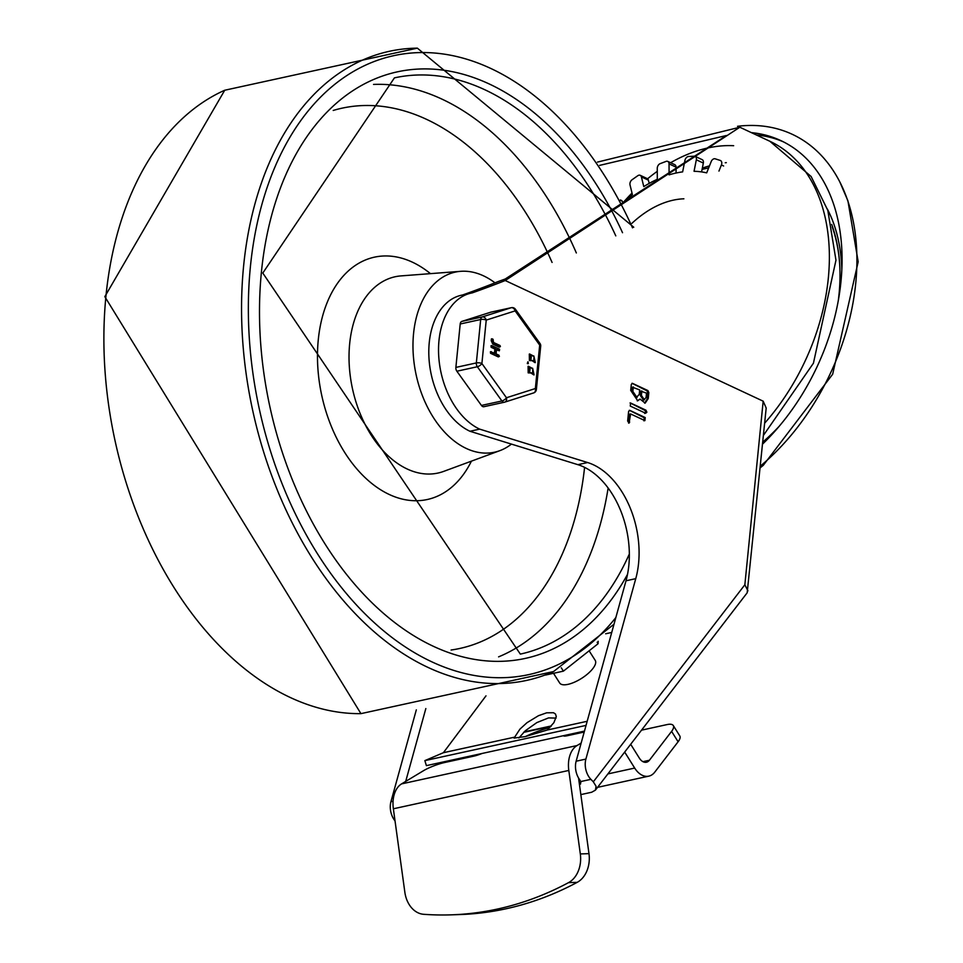 <?xml version="1.0" encoding="UTF-8"?>
<svg xmlns="http://www.w3.org/2000/svg" width="963" height="963" viewBox="0 0 963 963"><rect width="100%" height="100%" fill="white"/><g stroke="black" fill="none" stroke-linecap="round" stroke-linejoin="round"><path stroke-width="1.44" d="M760.397 466.056A200.123 135.711 -64.9 0 0 839.856 182.007A200.123 135.711 -64.9 0 0 737.526 126.297M762.588 444.087A189.591 128.573 -64.9 0 0 780.873 140.61A189.591 128.573 -64.9 0 0 751.393 132.629M783.34 141.814A189.591 128.573 -64.9 0 0 756.34 134.952M762.804 442.029A163.385 110.805 -64.9 0 0 779.32 426.14M838.388 299.866A163.385 110.805 -64.9 0 0 839.194 258.385A163.385 110.805 -64.9 0 0 831.695 224.379M631.969 223.296A101.38 68.746 115.1 0 1 682.899 198.847A101.38 68.746 115.1 0 1 683.886 198.811M622.218 203.422A130.342 88.391 -64.9 0 1 632.402 194.622L630.019 184.908A3.948 2.684 115.1 0 1 632.089 179.732L637.771 175.723A3.948 2.684 115.1 0 1 640.226 175.314A3.948 2.684 115.1 0 1 641.394 176.891L643.778 186.593A130.342 88.391 -64.9 0 1 657.308 179.299L657.26 168.332A3.948 2.684 115.1 0 1 660.185 163.638L666.083 161.399A3.948 2.684 115.1 0 1 667.768 161.411A3.948 2.684 115.1 0 1 669.044 163.866L669.092 174.845A130.342 88.391 -64.9 0 1 682.635 171.883L684.934 160.4A3.948 2.684 115.1 0 1 688.521 156.5L694.227 156.199A3.948 2.684 115.1 0 1 695.154 156.367A3.948 2.684 115.1 0 1 696.333 159.798L694.046 171.282A130.342 88.391 -64.9 0 1 706.686 172.859L711.151 161.652A3.948 2.684 115.1 0 1 715.172 158.811L720.3 160.46A3.948 2.684 115.1 0 1 720.505 160.544A3.948 2.684 115.1 0 1 721.395 164.95L718.952 171.077M701.582 171.908L703.339 163.072A3.948 2.684 -64.9 0 0 702.171 159.653L695.154 156.367M676.086 173.015L676.05 167.153A3.948 2.684 -64.9 0 0 674.786 164.685L667.768 161.411M649.194 183.391L648.4 180.165A3.948 2.684 -64.9 0 0 647.232 178.6L640.226 175.314M623.073 202.615L622.267 201.243A3.948 2.684 -64.9 0 0 621.4 200.424L620.377 199.943M597.457 162.097L739.837 127.236L505.226 280.522L763.178 401.186L766.187 408.035L747.18 592.787L595.411 790.142L591.691 792.236L580.845 794.607M763.178 401.186L744.856 584.758L593.316 781.812L590.909 779.344A15.793 10.304 -102.3 0 1 585.889 759.085L635.761 578.655A78.99 51.545 77.7 0 0 587.623 462.541L479.682 429.137A71.093 46.393 -102.3 0 1 438.731 356.274A71.093 46.393 -102.3 0 1 471.148 293.101A71.093 46.393 -102.3 0 1 472.279 292.872A2149.765 1402.658 -102.3 0 0 505.226 280.522M471.148 293.101L461.397 295.232A71.093 46.393 -102.3 0 0 428.992 358.405A71.093 46.393 -102.3 0 0 469.932 431.255L577.872 464.672A78.99 51.545 -102.3 0 1 626.01 580.785L576.139 761.215A15.793 10.304 77.7 0 0 579.63 779.645L580.737 781.559L590.909 779.344M744.856 584.758L747.938 590.861M593.316 781.812L596.085 786.302L595.411 790.142M416.317 709.863L390.942 801.673A15.793 10.304 77.7 0 0 395.035 820.897M462.697 294.943A2149.765 1402.658 77.7 0 0 498.545 281.425L505.25 278.993L726.439 135.506L599.672 165.371M579.485 784.761L580.569 783.954L580.737 781.559M648.231 398.61L645.174 403.112L640.034 399.067L637.735 400.789L630.705 390.412L631.307 384.406L632.535 383.382L647.906 390.569L648.833 392.603L648.231 398.61L647.256 398.826L644.68 403.184M632.029 383.298L646.931 390.773L647.858 392.82L647.256 398.826M645.944 410.19L646.871 412.224L645.643 413.247L630.271 406.061L630.584 403.003L645.944 410.19L644.969 410.407L645.896 412.441L644.668 413.464M630.079 402.931L644.969 410.407M645.21 417.569L644.909 420.626L630.621 413.946L629.068 423.118L627.647 421.012L628.61 411.406L629.838 410.37L645.21 417.569L644.235 417.773L643.934 420.843M629.333 410.298L644.235 417.773M405.7 781.414L425.839 708.563M469.932 431.255L479.682 429.137M639.239 394.409L639.685 389.931L632.342 387.162L631.884 391.628L636.074 397.779L639.239 394.409M633.317 386.945L632.86 391.423L637.049 397.575M646.077 397.599L646.522 393.121L640.877 391.159L640.431 395.624L643.501 400.127L646.077 397.599M641.852 390.942L641.406 395.408L644.476 399.922M640.034 399.067L637.241 400.861M630.621 413.946L629.646 414.162L628.827 422.324M629.682 422.131L628.55 423.034M577.042 745.543L401.595 783.882A26.326 17.178 77.7 0 0 393.361 808.788L404.857 892.268A26.326 19.814 -91.9 0 0 423.624 914.296A452.225 340.264 -91.9 0 0 450.997 914.85A452.225 340.264 -91.9 0 0 568.531 882.638A26.326 19.814 -91.9 0 0 580.316 853.928L568.808 770.448A26.326 17.178 -102.3 0 1 577.042 745.543L581.146 743.075M578.558 778.02L588.983 853.651A26.326 19.814 88.1 0 1 577.198 882.349A452.225 340.264 88.1 0 1 459.664 914.561L450.997 914.85M401.595 783.882L423.708 770.581A15.793 2.576 159.5 0 1 444.509 762.552L473.76 756.16A10.533 1.721 -20.5 0 0 482.138 753.451M641.539 730.159L667.106 724.573A15.793 5.766 147.9 0 1 673.293 725.548A15.793 5.766 147.9 0 1 671.596 731.374L678.108 741.763L654.708 772.206A21.066 13.747 -102.3 0 1 648.785 776.154A21.066 13.747 -102.3 0 1 634.689 768.065L624.686 752.079M630.681 744.279L639.396 758.182A10.533 6.873 77.7 0 0 646.438 762.227A10.533 6.873 77.7 0 0 649.399 760.252L671.596 731.374M678.108 741.763A15.793 5.766 -32.1 0 0 679.794 735.937L673.293 725.548M563.524 735.672A10.533 1.721 -20.5 0 0 563.536 735.756A10.533 1.721 -20.5 0 0 567.327 735.72L584.204 732.036M549.861 727.547A23.702 3.876 -20.5 0 0 525.425 736.575M545.527 675.051L563.415 671.139L561.297 667.828M563.415 671.139L598.083 643.717L597.168 642.261M598.083 643.717L598.192 641.286M589.115 650.807L595.218 660.377A21.066 7.836 147.5 0 1 581.676 678.313A21.066 7.836 147.5 0 1 559.696 683.02L553.508 673.306M546.647 712.813L553.532 712.74L555.482 714.028L556.277 716.532L553.869 722.695L547.261 730.014L525.317 736.599L514.061 738.079L519.96 729.099L527.002 722.695L538.461 715.702L546.647 712.813M556.072 718.097L548.549 717.904L536.824 722.599L525.292 730.773L518.901 737.971M485.99 695.852L443.389 752.705L424.852 760.626L426.392 765.633L584.457 731.098M547.261 730.014L587.177 721.287M611.734 632.438L605.655 633.774M443.389 752.705L514.976 737.068M424.852 760.626L586.034 725.404M511.425 444.099A92.159 60.127 -102.3 0 1 499.833 450.66A92.159 60.127 -102.3 0 1 437.515 423.551A92.159 60.127 -102.3 0 1 413.572 333.463A92.159 60.127 -102.3 0 1 460.663 271.325A92.159 60.127 -102.3 0 1 494.994 282.845M491.046 312.12A3.948 2.576 77.7 0 0 490.889 312.156A3.948 2.576 77.7 0 0 490.745 312.193L461.843 321.401A3.948 2.576 77.7 0 0 460.206 323.989L455.872 367.409A3.948 2.576 77.7 0 0 456.871 371.224L481.428 405.435A3.948 2.576 77.7 0 0 483.908 406.711A3.948 2.576 77.7 0 0 484.064 406.663L504.227 402.257M499.424 356.25L498.22 356.888L498.834 356.382L498.22 356.888L490.54 353.301L490.444 351.724L495.006 353.385L495.451 348.907L491.72 347.161L491.876 345.633L499.556 349.232L499.4 350.761L496.535 349.413L496.089 353.89L498.954 355.227L498.81 356.767L491.118 353.168L491.274 351.639M494.452 353.12L494.862 349.039L491.142 347.294L491.034 345.717L491.876 345.633M499.279 350.785L496.487 349.798M500.399 346.487L499.195 347.125L499.809 346.62L499.195 347.125L492.791 344.128L491.226 340.709L491.407 338.916L492.49 339.421L491.997 338.783L493.068 339.289L493.525 342.467L499.929 345.464L500.399 346.487L499.785 347.005L493.381 344.008L491.816 340.589L491.997 338.783L493.068 339.289M531.745 368.456L532.635 368.251L534.08 374.872L531.444 372.825L528.771 372.729L528.362 366.253L532.346 368.348M533.779 374.908L530.854 372.946M531.299 372.958L528.181 372.862L528.085 366.349M528.218 363.665L527.327 363.569L527.808 361.871L528.338 363.641L528.061 361.907M532.972 356.178L533.851 355.973L535.308 362.594L532.671 360.547L529.999 360.463L529.59 353.987L533.574 356.069M535.007 362.63L532.082 360.68M532.527 360.68L529.409 360.583L529.301 354.071M530.42 359.452L530.745 356.19L529.662 355.708M533.815 361.041L533.923 357.706M529.193 371.73L529.518 368.456L528.434 367.986M532.599 373.319L532.708 369.973M534.164 357.779L534.405 360.92L534.212 357.586M529.891 355.78L530.156 358.934L530.998 359.331L531.335 356.057L529.939 355.588M532.936 370.057L533.177 373.187L532.984 369.852M528.663 368.059L528.928 371.2L529.782 371.598L530.107 368.335L528.711 367.854M456.871 371.224L477.335 366.747L501.904 400.969A3.948 2.576 77.7 0 0 504.383 402.233A3.948 2.576 77.7 0 0 504.528 402.197A3.948 2.985 -107.7 0 0 504.732 402.137A3.948 2.985 -107.7 0 0 506.466 397.743L481.897 363.52L486.231 320.101L515.133 310.893L539.689 345.115L535.356 388.534A3.948 2.985 72.3 0 1 533.634 392.928L533.634 392.928A3.948 2.985 72.3 0 1 533.43 392.988L504.937 402.065M460.206 323.989L480.681 319.511L476.348 362.931A3.948 2.576 77.7 0 0 477.335 366.747A3.948 1.649 -35.7 0 0 481.897 363.52A3.948 1.336 -174.3 0 0 476.348 362.931L455.872 367.409M490.745 312.193L511.209 307.715L482.307 316.923A3.948 2.576 77.7 0 0 480.681 319.511A3.948 1.336 5.7 0 1 486.231 320.101A3.948 2.985 -107.7 0 0 482.307 316.923L461.843 321.401M539.978 343.442A3.948 1.649 144.3 0 1 539.689 345.115A3.948 1.336 5.7 0 1 540.7 346.138A3.948 3.948 0 0 0 539.978 343.442L515.41 309.231A3.948 3.948 0 0 0 511.365 307.679A3.948 2.576 77.7 0 0 511.209 307.715A3.948 2.985 72.3 0 1 515.133 310.893A3.948 1.649 -35.7 0 0 515.41 309.231M841.806 269.471A165.889 112.502 -64.9 0 0 827.398 209.115M839.255 258.987A161.808 109.734 -64.9 0 0 832.261 226.955M721.395 164.95L723.622 165.985M696.333 159.798L703.339 163.072M669.044 163.866L676.05 167.153M641.394 176.891L648.4 180.165M620.678 200.497L622.267 201.243M763.466 435.324L813.422 363.22L835.968 260.203L827.807 210.343L811.111 176.494L769.882 141.284A184.318 124.997 115.1 0 1 764.682 423.154M733.662 145.714A171.149 116.066 -64.9 0 0 670.609 162.735M657.272 171.342A171.149 116.066 -64.9 0 0 647.557 178.793M632.017 193.033A171.149 116.066 -64.9 0 0 623.458 202.266M702.34 168.116A157.992 107.146 115.1 0 1 709.478 165.853M725.247 162.759A157.992 107.146 115.1 0 1 726.307 162.651M587.623 462.541L577.872 464.672M626.01 580.785L635.761 578.655M393.073 801.216L390.942 801.673M585.889 759.085L576.139 761.215M580.918 782.125L579.401 784.099M460.844 758.988L461.662 757.929M448.072 760.902L447.265 761.95M632.86 391.423L631.884 391.628M641.406 395.408L640.431 395.624M647.906 390.569L646.931 390.773M648.833 392.603L647.858 392.82M646.871 412.224L645.896 412.441M568.531 882.638L577.198 882.349M588.983 853.651L580.316 853.928M393.361 808.788L568.808 770.448M634.689 768.065L607.894 773.915M649.399 760.252L642.923 761.661M523.607 732.374L550.932 726.403M566.4 735.901L566.1 735.106M499.833 450.66L443.714 471.376A100.465 65.544 -102.3 0 1 375.775 441.836A100.465 65.544 -102.3 0 1 349.677 343.622A100.465 65.544 -102.3 0 1 401.005 275.899L460.663 271.325M471.413 461.157A124.022 80.928 -102.3 0 1 372.212 483.811A124.022 80.928 -102.3 0 1 318.284 339.722A124.022 80.928 -102.3 0 1 430.449 273.636M333.21 110.456A276.477 180.394 -102.3 0 1 552.076 262.442M584.589 467.368A276.477 180.394 -102.3 0 1 451.093 650.025M373.536 84.431A294.919 192.419 -102.3 0 1 576.343 252.956M608.135 488.012A294.919 192.419 -102.3 0 1 498.593 656.862M629.345 554.002A294.919 192.419 -102.3 0 1 520.333 654.106L262.791 273.047L394.433 77.871A294.919 192.419 -102.3 0 1 615.79 235.875M627.539 574.309A300.179 195.862 -102.3 0 1 388.125 617.283A300.179 195.862 -102.3 0 1 261.454 271.662A300.179 195.862 -102.3 0 1 410.816 69.661A300.179 195.862 -102.3 0 1 622.531 232.709M615.851 617.548A316.755 206.672 -102.3 0 1 368.865 617.62A316.755 206.672 -102.3 0 1 250.416 266.51A316.755 206.672 -102.3 0 1 408.926 53.254A316.755 206.672 -102.3 0 1 632.535 227.834M613.997 624.241L553.569 671.548A321.955 210.066 -102.3 0 1 331.103 585.396A321.955 210.066 -102.3 0 1 243.651 265.607A321.955 210.066 -102.3 0 1 417.364 48.15L633.762 227.232M360.872 713.643A321.955 210.066 -102.3 0 1 105.99 295.689A321.955 210.066 -102.3 0 1 224.704 90.245M483.908 406.711L504.383 402.233A3.948 3.948 0 0 0 504.732 402.137L533.634 392.928A3.948 3.948 0 0 0 536.367 389.558A3.948 1.336 -174.3 0 0 535.356 388.534L506.466 397.743A3.948 1.649 144.3 0 1 501.904 400.969L481.428 405.435M760.228 467.801L763.262 465.346L832.658 374.234L858.177 261.78L847.922 200.822L839.856 182.007M702.087 169.392L708.684 167.863M769.882 141.284L739.837 127.236M648.785 776.154L597.554 787.349M551.354 725.933L524.113 731.88M417.364 48.15L224.728 90.245L104.823 296.652L360.932 713.643L553.569 671.548M536.367 389.558L540.7 346.138M511.365 307.679L490.889 312.156"/></g></svg>
